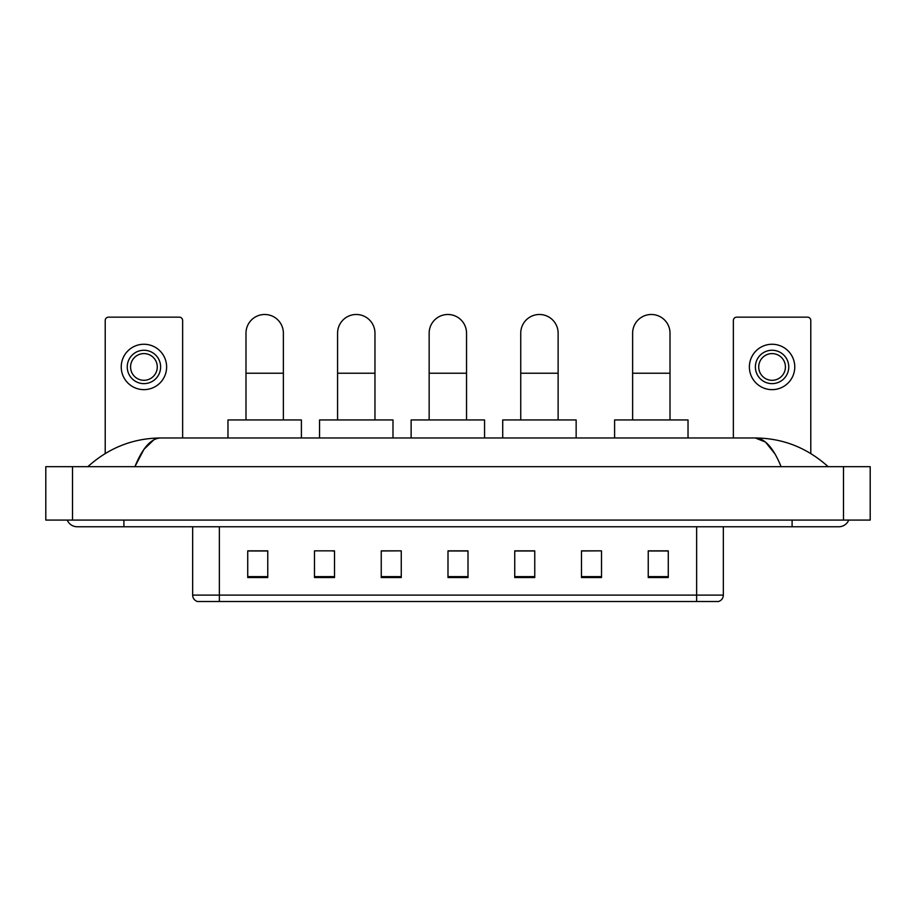 <?xml version="1.0" encoding="UTF-8"?>
<svg xmlns="http://www.w3.org/2000/svg" width="916" height="916" viewBox="0 0 916 916"><rect width="100%" height="100%" fill="white"/><g stroke="black" fill="none" stroke-linecap="round" stroke-linejoin="round"><path stroke-width="1.37" d="M696.641 601.514L696.641 595.114L723.342 595.114C723.159 598.308 721.556 600.449 718.533 601.514L197.467 601.514A6.675 6.675 0 0 1 192.658 595.114L192.658 526.757M668.268 577.549L668.268 550.848L648.242 550.848L648.242 577.549L668.268 577.549M601.514 577.549L601.514 550.848L581.488 550.848L581.488 577.549L601.514 577.549M534.761 577.549L534.761 550.848L514.735 550.848L514.735 577.549L534.761 577.549M267.758 577.549L267.758 550.848L247.732 550.848L247.732 577.549L267.758 577.549M334.512 577.549L334.512 550.848L314.486 550.848L314.486 577.549L334.512 577.549M401.265 577.549L401.265 550.848L381.239 550.848L381.239 577.549L401.265 577.549M468.007 577.549L468.007 550.848L447.993 550.848L447.993 577.549L468.007 577.549M601.514 550.848L581.488 550.985L601.514 550.848M401.265 550.848L381.239 550.985L401.265 550.848M332.233 550.985L334.512 550.985M515.41 550.985L534.761 550.985M468.007 550.985L447.993 550.985M267.758 550.985L247.732 550.985M668.268 550.985L648.242 550.985M123.9 520.082L123.9 526.757L838.827 526.757A10.683 10.683 0 0 0 848.731 520.082A10.683 10.683 0 0 1 838.827 526.757A10.683 10.683 0 0 0 848.731 520.082A10.683 10.683 0 0 1 838.827 526.757M67.269 520.082A10.683 10.683 0 0 0 77.173 526.757A10.683 10.683 0 0 1 67.269 520.082A10.683 10.683 0 0 0 77.173 526.757L123.9 526.757M781.096 466.679C773.436 447.832 764.837 438.26 755.288 437.974L160.712 437.974C151.163 438.26 142.564 447.832 134.904 466.679L143.892 449.424L153.774 439.852M72.501 466.679L870.2 466.679L870.2 520.082L45.8 520.082L45.8 466.679L72.501 466.679L72.501 520.082M870.2 466.679L870.2 520.082M825.877 464.618L828.144 466.679C807.133 447.752 782.848 438.192 755.288 437.974L765.455 442.05L774.982 453.924M90.123 464.618L87.856 466.679C108.764 447.798 133.049 438.226 160.712 437.974M182.639 437.974L182.639 320.486A3.332 3.332 0 0 0 179.307 317.154L108.546 317.154A3.332 3.332 0 0 0 105.214 320.486L105.214 453.523M143.927 350.255A16.683 16.683 0 0 0 127.244 366.95A16.683 16.683 0 0 0 143.927 383.632A16.683 16.683 0 0 0 160.621 366.95A16.683 16.683 0 0 0 143.927 350.255M143.927 353.599A13.351 13.351 0 0 0 130.576 366.95A13.351 13.351 0 0 0 143.927 380.3A13.351 13.351 0 0 0 157.277 366.95A13.351 13.351 0 0 0 143.927 353.599M143.927 389.644A22.694 22.694 0 0 0 166.62 366.95A22.694 22.694 0 0 0 143.927 344.256A22.694 22.694 0 0 0 121.233 366.95A22.694 22.694 0 0 0 143.927 389.644M245.992 419.952L245.992 333.172A18.686 18.686 0 0 1 264.678 314.486A18.686 18.686 0 0 1 283.376 333.172A18.686 18.686 0 0 0 264.678 314.486M283.376 419.952L283.376 333.172M301.398 437.974L301.398 419.952L227.97 419.952L227.97 437.974M337.58 419.952L337.58 333.172A18.686 18.686 0 0 1 356.267 314.486A18.686 18.686 0 0 1 374.965 333.172A18.686 18.686 0 0 0 356.267 314.486M374.965 419.952L374.965 333.172M392.987 437.974L392.987 419.952L319.558 419.952L319.558 437.974M429.157 419.952L429.157 333.172A18.686 18.686 0 0 1 447.855 314.486A18.686 18.686 0 0 1 466.542 333.172A18.686 18.686 0 0 0 447.855 314.486M466.542 419.952L466.542 333.172M484.564 437.974L484.564 419.952L411.135 419.952L411.135 437.974M520.746 419.952L520.746 333.172A18.686 18.686 0 0 1 539.444 314.486A18.686 18.686 0 0 1 558.13 333.172A18.686 18.686 0 0 0 539.444 314.486M558.13 419.952L558.13 333.172M576.153 437.974L576.153 419.952L502.724 419.952L502.724 437.974M632.624 419.952L632.624 333.172A18.686 18.686 0 0 1 651.322 314.486A18.686 18.686 0 0 1 670.008 333.172A18.686 18.686 0 0 0 651.322 314.486M670.008 419.952L670.008 333.172M688.03 437.974L688.03 419.952L614.602 419.952L614.602 437.974M810.786 453.523L810.786 320.486A3.332 3.332 0 0 0 807.454 317.154L736.693 317.154A3.332 3.332 0 0 0 733.361 320.486L733.361 437.974M772.073 350.255A16.683 16.683 0 0 0 755.379 366.95A16.683 16.683 0 0 0 772.073 383.632A16.683 16.683 0 0 0 788.756 366.95A16.683 16.683 0 0 0 772.073 350.255M772.073 353.599A13.351 13.351 0 0 0 758.723 366.95A13.351 13.351 0 0 0 772.073 380.3A13.351 13.351 0 0 0 785.424 366.95A13.351 13.351 0 0 0 772.073 353.599M772.073 389.644A22.694 22.694 0 0 0 794.767 366.95A22.694 22.694 0 0 0 772.073 344.256A22.694 22.694 0 0 0 749.38 366.95A22.694 22.694 0 0 0 772.073 389.644M192.658 595.114L219.359 595.114L219.359 601.514M219.359 526.757L219.359 595.114L696.641 595.114L696.641 526.757M468.007 576.622L447.993 576.622M401.265 576.622L381.239 576.622M334.512 576.622L314.486 576.622M267.758 576.622L247.732 576.622M534.761 576.622L514.735 576.622M601.514 576.622L581.488 576.622M668.268 576.622L648.242 576.622M792.1 520.082L792.1 526.757M843.499 466.679L843.499 520.082M245.992 373.224L283.376 373.224M337.58 373.224L374.965 373.224M429.157 373.224L466.542 373.224M520.746 373.224L558.13 373.224M632.624 373.224L670.008 373.224M723.342 595.114L723.342 526.757"/></g></svg>
